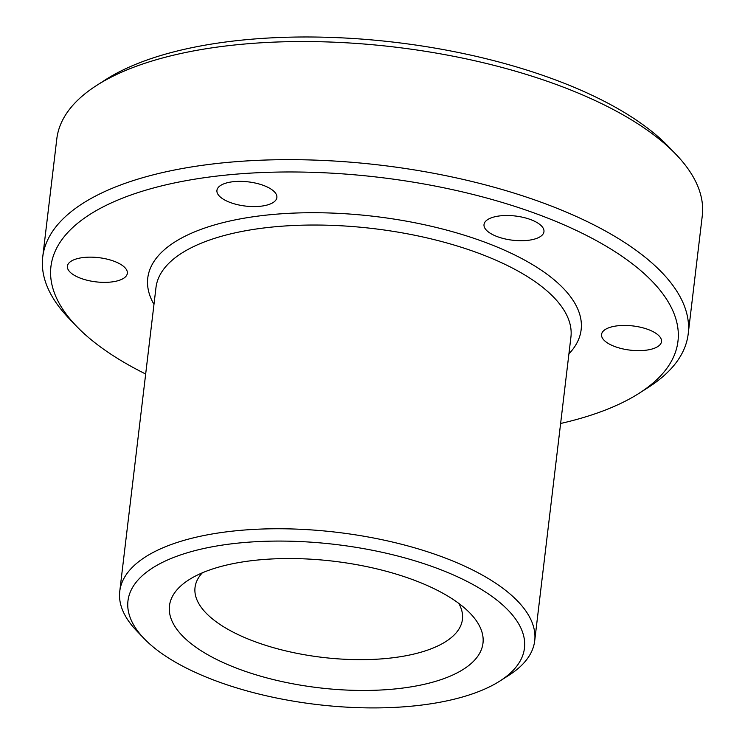 <?xml version="1.0" encoding="UTF-8"?>
<svg xmlns="http://www.w3.org/2000/svg" width="745" height="745" viewBox="0 0 745 745"><rect width="100%" height="100%" fill="white"/><g stroke="black" fill="none" stroke-linecap="round" stroke-linejoin="round"><path stroke-width="1.12" d="M161.591 562.829A199.66 80.572 -173.2 0 0 144.092 638.567A199.66 80.572 -173.2 0 0 307.992 703.382A199.66 80.572 -173.2 0 0 490.862 686.164A199.66 80.572 -173.2 0 0 499.942 680.995A199.66 80.572 -173.2 0 0 429.753 565.66A199.66 80.572 -173.2 0 0 161.591 562.829M144.092 638.567L136.624 630.782A208.945 84.315 6.8 0 1 119.759 591.316A208.945 84.315 6.8 0 1 154.932 551.524A208.945 84.315 6.8 0 1 392.634 542.071A208.945 84.315 6.8 0 1 534.705 640.802A208.945 84.315 6.8 0 1 509.031 675.193L499.942 680.995M560.613 423.486A315.731 127.414 -173.2 0 0 624.804 401.415A315.731 127.414 -173.2 0 0 639.173 393.248A315.731 127.414 -173.2 0 0 528.177 210.854A315.731 127.414 -173.2 0 0 104.095 206.384A315.731 127.414 -173.2 0 0 76.428 326.142A315.731 127.414 -173.2 0 0 145.666 374.009M76.428 326.142L68.959 318.366A325.025 131.157 6.8 0 1 42.726 256.978A325.025 131.157 6.8 0 1 97.446 195.078A325.025 131.157 6.8 0 1 467.208 180.365A325.025 131.157 6.8 0 1 688.194 333.946A325.025 131.157 6.8 0 1 648.252 387.437L639.173 393.248M96.748 85.368L105.827 79.557A315.731 127.414 6.8 0 1 120.196 71.39A315.731 127.414 6.8 0 1 409.378 44.151A315.731 127.414 6.8 0 1 668.572 146.663L676.041 154.439A325.025 131.157 -173.2 0 0 409.219 48.919A325.025 131.157 -173.2 0 0 111.536 76.959A325.025 131.157 -173.2 0 0 96.748 85.368A325.025 131.157 -173.2 0 0 56.806 138.859L42.726 256.978M196.047 575.736A157.866 63.707 6.8 0 1 340.633 562.121A157.866 63.707 6.8 0 1 470.235 613.368A157.866 63.707 6.8 0 1 456.396 673.257A157.866 63.707 6.8 0 1 244.36 671.021A157.866 63.707 6.8 0 1 188.867 579.824A157.866 63.707 6.8 0 1 196.047 575.736M202.351 572.812A134.649 54.338 -173.2 0 0 195.032 587.46A134.649 54.338 -173.2 0 0 286.583 651.083A134.649 54.338 -173.2 0 0 439.774 644.993A134.649 54.338 -173.2 0 0 462.44 619.346A134.649 54.338 -173.2 0 0 458.78 603.394M538.868 237.431A30.182 12.181 -173.2 0 0 543.952 231.686A30.182 12.181 -173.2 0 0 523.428 217.428A30.182 12.181 -173.2 0 0 489.093 218.788A30.182 12.181 -173.2 0 0 484.017 224.534A30.182 12.181 -173.2 0 0 504.533 238.8A30.182 12.181 -173.2 0 0 538.868 237.431M656.419 347.356A30.182 12.181 -173.2 0 0 661.504 341.61A30.182 12.181 -173.2 0 0 640.979 327.353A30.182 12.181 -173.2 0 0 606.644 328.713A30.182 12.181 -173.2 0 0 601.56 334.458A30.182 12.181 -173.2 0 0 622.084 348.725A30.182 12.181 -173.2 0 0 656.419 347.356M122.255 279.077A30.182 12.181 -173.2 0 0 127.339 273.331A30.182 12.181 -173.2 0 0 106.824 259.074A30.182 12.181 -173.2 0 0 72.489 260.433A30.182 12.181 -173.2 0 0 67.404 266.179A30.182 12.181 -173.2 0 0 87.919 280.446A30.182 12.181 -173.2 0 0 122.255 279.077M271.785 203.292A30.182 12.181 -173.2 0 0 276.87 197.546A30.182 12.181 -173.2 0 0 256.354 183.289A30.182 12.181 -173.2 0 0 222.019 184.648A30.182 12.181 -173.2 0 0 216.935 190.394A30.182 12.181 -173.2 0 0 237.45 204.661A30.182 12.181 -173.2 0 0 271.785 203.292M688.194 333.946L702.274 215.827A325.025 131.157 -173.2 0 0 676.041 154.439M153.973 304.398A218.229 88.068 6.8 0 1 184.499 236.5A218.229 88.068 6.8 0 1 462.068 234.507A218.229 88.068 6.8 0 1 568.91 353.875M534.705 640.802L570.921 337.075A208.945 84.315 -173.2 0 0 428.859 238.344A208.945 84.315 -173.2 0 0 191.158 247.796A208.945 84.315 -173.2 0 0 155.975 287.598L119.759 591.316"/></g></svg>
